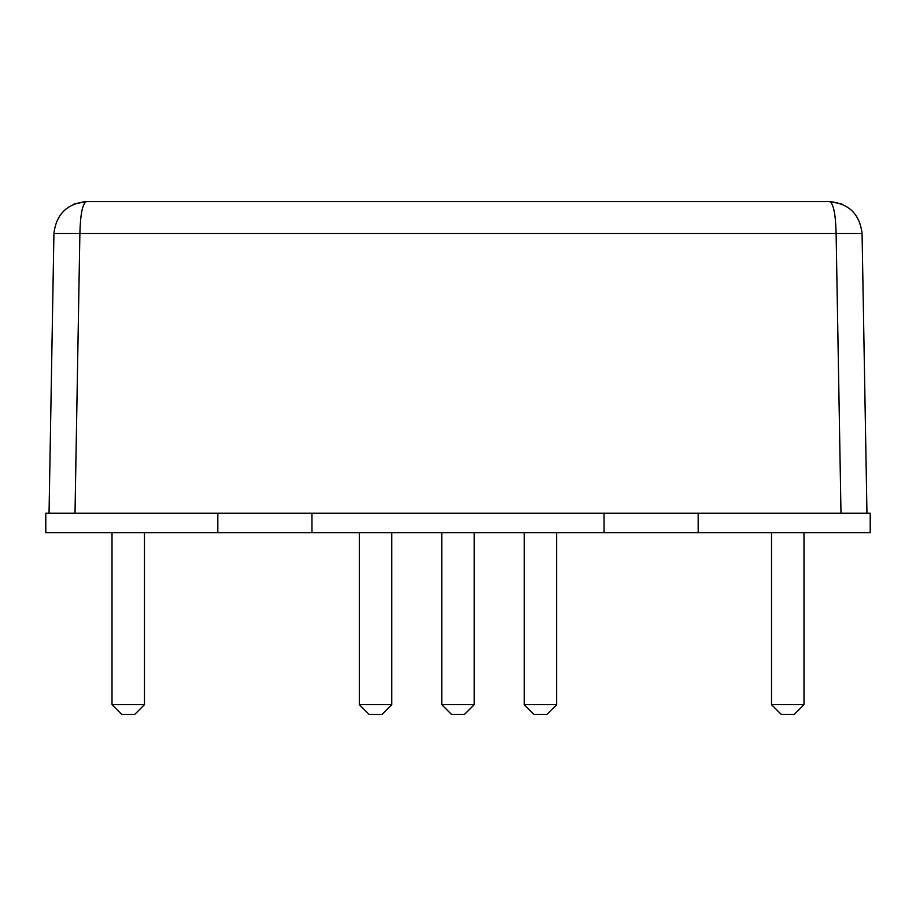 <?xml version="1.0" encoding="UTF-8"?>
<svg xmlns="http://www.w3.org/2000/svg" width="916" height="916" viewBox="0 0 916 916"><rect width="100%" height="100%" fill="white"/><g stroke="black" fill="none" stroke-linecap="round" stroke-linejoin="round"><path stroke-width="0.69" stroke-dasharray="4.58 3.44" d="M771.535 704.667L781.268 714.411L794.252 714.411L787.76 714.411L794.252 714.411L803.985 704.667L771.535 704.667L787.76 704.667L771.535 704.667L771.535 532.654L803.985 532.654L771.535 532.654M451.508 714.411L464.492 714.411M474.225 704.667L441.775 704.667M121.748 714.411L134.732 714.411M144.465 704.667L112.015 704.667M369.068 714.411L382.052 714.411M391.785 704.667L359.335 704.667M533.948 714.411L546.932 714.411M556.665 704.667L524.215 704.667M375.56 532.654L391.785 532.654L375.56 532.654M540.44 532.654L556.665 532.654L540.44 532.654M458 532.654L474.225 532.654L458 532.654M128.24 532.654L144.465 532.654L128.24 532.654M698.175 532.654L698.175 513.178L866.96 513.178L698.175 513.178L698.175 532.654L870.2 532.654L870.2 513.178L311.944 513.178L604.056 513.178L311.944 513.178L311.944 532.654L45.8 532.654L45.8 513.178L217.825 513.178L75.009 513.178L217.825 513.178L217.825 532.654L217.825 513.178L311.944 513.178L311.944 532.654L604.056 532.654L604.056 513.178L698.175 513.178L698.175 532.654L604.056 532.654L604.056 513.178L604.056 532.654M75.009 513.178L49.04 513.178L75.009 513.178L79.887 233.477C80.356 214.207 82.52 203.57 86.379 201.589L86.31 201.589M311.944 513.178L217.825 513.178L311.944 513.178L311.944 532.654M217.825 513.178L217.825 532.654M698.175 513.178L604.056 513.178M866.96 513.178L862.071 233.477L53.93 233.477L49.04 513.178M840.991 513.178L836.113 233.477C835.644 214.207 833.48 203.57 829.621 201.589L86.379 201.589M803.985 704.667L803.985 532.654"/><path stroke-width="1.37" d="M803.985 704.667L794.252 714.411L781.268 714.411L771.535 704.667L803.985 704.667L803.985 532.654M474.225 704.667L464.492 714.411L451.508 714.411L441.775 704.667L474.225 704.667L474.225 532.654M144.465 704.667L134.732 714.411L121.748 714.411L112.015 704.667L144.465 704.667L144.465 532.654M391.785 704.667L382.052 714.411L369.068 714.411L359.335 704.667L391.785 704.667L391.785 532.654M556.665 704.667L546.932 714.411L533.948 714.411L524.215 704.667L556.665 704.667L556.665 532.654M217.825 532.654L45.8 532.654L45.8 513.178L217.825 513.178L217.825 532.654L870.2 532.654L870.2 513.178L698.175 513.178L698.175 532.654M217.825 513.178L604.056 513.178L604.056 532.654M311.944 513.178L311.944 532.654M604.056 513.178L698.175 513.178M49.04 513.178L53.93 233.477L79.887 233.477L75.009 513.178M840.991 513.178L836.113 233.477L79.887 233.477C80.356 214.207 82.52 203.57 86.379 201.589C67.063 203.57 56.242 214.207 53.93 233.477C56.242 214.207 67.063 203.57 86.379 201.589L829.621 201.589C833.48 203.57 835.644 214.207 836.113 233.477L862.071 233.477L866.96 513.178M862.071 233.477C859.758 214.207 848.937 203.57 829.621 201.589C848.937 203.57 859.758 214.207 862.071 233.477M112.015 704.667L112.015 532.654M441.775 704.667L441.775 532.654M771.535 704.667L771.535 532.654M524.215 704.667L524.215 532.654M359.335 704.667L359.335 532.654M86.379 201.589L74.093 204.005L86.379 201.589M841.907 204.005L829.621 201.589L841.907 204.005"/></g></svg>
